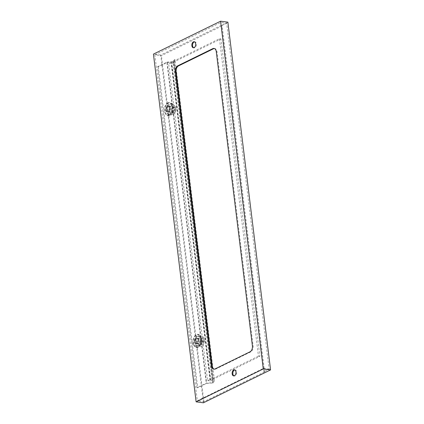 <?xml version="1.0" encoding="UTF-8"?>
<svg xmlns="http://www.w3.org/2000/svg" width="424" height="424" viewBox="0 0 424 424"><rect width="100%" height="100%" fill="white"/><g stroke="black" fill="none" stroke-linecap="round" stroke-linejoin="round"><path stroke-width="0.32" stroke-dasharray="2.12 1.59" d="M170.178 108.247A2.825 1.76 97.4 0 1 168.058 111.904A2.825 1.76 97.4 0 1 166.669 109.964A2.825 1.76 97.4 0 1 168.789 106.307A2.825 1.76 97.4 0 1 170.178 108.247M165.943 109.869A2.825 1.76 -82.6 0 0 167.326 111.814A2.825 1.76 -82.6 0 0 169.446 108.152A2.825 1.76 -82.6 0 0 168.058 106.212A2.825 1.76 -82.6 0 0 165.943 109.869A2.825 1.76 97.4 0 1 168.058 106.212A2.825 1.76 97.4 0 1 169.446 108.152A2.825 1.76 97.4 0 1 167.326 111.814A2.825 1.76 97.4 0 1 165.943 109.869M198.639 340.075A2.825 1.76 97.4 0 1 196.524 343.737A2.825 1.76 97.4 0 1 195.135 341.792A2.825 1.76 97.4 0 1 197.255 338.135A2.825 1.76 97.4 0 1 198.639 340.075M194.404 341.696A2.825 1.76 -82.6 0 0 195.793 343.641A2.825 1.76 -82.6 0 0 197.913 339.979A2.825 1.76 -82.6 0 0 196.524 338.039A2.825 1.76 -82.6 0 0 194.404 341.696A2.825 1.76 97.4 0 1 196.524 338.039A2.825 1.76 97.4 0 1 197.913 339.979A2.825 1.76 97.4 0 1 195.793 343.641A2.825 1.76 97.4 0 1 194.404 341.696M212.583 382.713L213.526 380.614L174.11 59.625L173.167 61.724L212.583 382.713L206.276 383.148L196.99 387.695L197.722 387.79L206.674 383.402L213.373 382.946L214.449 380.551L213.526 380.614M196.99 387.695L157.574 66.706L158.306 66.801L167.257 62.413L173.962 61.957L175.038 59.561L214.449 380.551M175.038 59.561L174.11 59.625M173.962 61.957L213.373 382.946M167.257 62.413L206.674 383.402M158.306 66.801L197.722 387.79M157.574 66.706L166.865 62.153L206.276 383.148M166.865 62.153L173.167 61.724M203.748 340.742A2.825 1.76 97.4 0 1 201.633 344.399A2.825 1.76 97.4 0 1 200.245 342.459A2.825 1.76 97.4 0 1 202.365 338.803A2.825 1.76 97.4 0 1 203.748 340.742M175.287 108.915A2.825 1.76 97.4 0 1 173.167 112.572A2.825 1.76 97.4 0 1 171.784 110.632A2.825 1.76 97.4 0 1 173.898 106.975A2.825 1.76 97.4 0 1 175.287 108.915M234.795 369.94A3.058 1.908 97.4 0 1 235.166 369.929A3.058 1.908 97.4 0 1 236.672 372.034A3.058 1.908 97.4 0 1 234.377 375.998A3.058 1.908 97.4 0 1 234.016 375.892M194.505 41.817A3.058 1.908 97.4 0 1 194.881 41.806A3.058 1.908 97.4 0 1 196.381 43.91A3.058 1.908 97.4 0 1 194.086 47.87A3.058 1.908 97.4 0 1 193.731 47.769M154.845 54.807L220.835 22.472L263.315 368.43L197.324 400.765L154.845 54.807L161.417 55.666L222.149 25.906L264.629 371.864L263.898 371.769L269.155 369.193L226.676 23.235L220.835 22.472M214.321 48.516A4.706 2.931 97.4 0 1 214.692 48.527A4.706 2.931 97.4 0 1 217.003 51.765L253.128 346.005A4.706 2.931 97.4 0 1 250.759 351.894L215.721 369.066A4.706 2.931 97.4 0 1 214.565 369.272A4.706 2.931 97.4 0 1 214.205 369.187M263.898 371.769L221.418 25.811L222.149 25.906M221.418 25.811L226.676 23.235M269.155 369.193L263.315 368.43M264.629 371.864L203.896 401.623L197.324 400.765M203.419 402.8L160.722 55.056L227.879 22.154M203.896 401.623L161.417 55.666M160.722 55.056L153.424 54.108M173.146 62.323L220.915 38.918L219.452 38.727L171.688 62.132L170.957 62.037L168.619 63.181L171.54 63.563L173.877 62.418L173.146 62.323L212.122 379.75L259.891 356.34L220.915 38.918M259.891 356.34L258.428 356.155L219.452 38.727M258.428 356.155L210.659 379.56L171.688 62.132M210.659 379.56L209.933 379.464L170.957 62.037M209.933 379.464L207.596 380.609L168.619 63.181M207.596 380.609L210.516 380.991L171.54 63.563M210.516 380.991L212.853 379.846L173.877 62.418M212.853 379.846L212.122 379.75M168.116 106.435A2.825 1.76 97.4 0 1 168.805 106.307A2.825 1.76 97.4 0 1 170.225 108.788A2.825 1.76 97.4 0 1 168.768 111.782A2.825 1.76 97.4 0 1 168.079 111.91A2.825 1.76 97.4 0 1 166.659 109.429A2.825 1.76 97.4 0 1 168.116 106.435M168.095 106.429A2.825 1.76 97.4 0 1 168.789 106.307A2.825 1.76 97.4 0 1 170.204 108.782A2.825 1.76 97.4 0 1 168.752 111.782A2.825 1.76 97.4 0 1 168.058 111.904A2.825 1.76 97.4 0 1 166.643 109.429A2.825 1.76 97.4 0 1 168.095 106.429M168.423 106.912A2.353 1.468 97.4 0 1 169.001 106.811A2.353 1.468 97.4 0 1 170.183 108.873A2.353 1.468 97.4 0 1 168.969 111.369A2.353 1.468 97.4 0 1 168.392 111.475A2.353 1.468 97.4 0 1 167.21 109.408A2.353 1.468 97.4 0 1 168.423 106.912M172.473 107.002A2.825 1.76 97.4 0 1 174.556 108.82A2.825 1.76 97.4 0 1 173.13 112.355A2.825 1.76 97.4 0 1 171.052 110.537A2.825 1.76 97.4 0 1 172.473 107.002M172.822 111.872A2.353 1.468 -82.6 0 0 174.031 109.376A2.353 1.468 -82.6 0 0 172.854 107.309A2.353 1.468 -82.6 0 0 172.277 107.415A2.353 1.468 -82.6 0 0 171.063 109.911A2.353 1.468 -82.6 0 0 172.245 111.978A2.353 1.468 -82.6 0 0 172.822 111.872M167.056 105.417L167.443 105.64L170.814 103.986L173.045 107.617L171.911 112.901L168.206 114.787L171.747 113.049L172.944 107.5L170.596 103.684L167.056 105.417L165.858 110.971L168.206 114.787L171.444 114.936L169.213 111.3L166.303 110.924L167.443 105.64L170.353 106.016L169.213 111.3M168.54 114.554L166.303 110.924L165.858 110.971M171.747 113.049L174.815 113.282L171.444 114.936M172.944 107.5L175.955 107.998L173.723 104.362L170.353 106.016M174.815 113.282L175.955 107.998M170.814 103.986L170.596 103.684L173.723 104.362M172.255 105.221A4.706 2.931 -82.6 0 0 170.003 108.687A4.706 2.931 -82.6 0 0 170.549 113.144A4.706 2.931 97.4 0 0 173.352 114.136A4.706 2.931 -82.6 0 0 175.605 110.669A4.706 2.931 -82.6 0 0 175.059 106.212A4.706 2.931 -82.6 0 0 172.255 105.221M198.554 339.545A2.825 1.76 97.4 0 1 198.278 342.444A2.825 1.76 97.4 0 1 196.54 343.737A2.825 1.76 97.4 0 1 195.263 342.327A2.825 1.76 97.4 0 1 195.517 339.428A2.825 1.76 97.4 0 1 197.255 338.135A2.825 1.76 97.4 0 1 198.533 339.545A2.825 1.76 97.4 0 1 198.262 342.444A2.825 1.76 97.4 0 1 196.524 343.737A2.825 1.76 97.4 0 1 195.241 342.327A2.825 1.76 97.4 0 1 195.533 339.428A2.825 1.76 97.4 0 1 197.271 338.135A2.825 1.76 97.4 0 1 198.554 339.545M198.533 339.81A2.353 1.468 97.4 0 1 198.305 342.226A2.353 1.468 97.4 0 1 196.858 343.302A2.353 1.468 97.4 0 1 195.793 342.131A2.353 1.468 97.4 0 1 196.021 339.714A2.353 1.468 97.4 0 1 197.467 338.638A2.353 1.468 97.4 0 1 198.533 339.81M202.916 340.112A2.825 1.76 97.4 0 1 201.951 343.944A2.825 1.76 97.4 0 1 199.625 342.899A2.825 1.76 97.4 0 1 200.584 339.067A2.825 1.76 97.4 0 1 202.916 340.112M199.64 342.634A2.353 1.468 -82.6 0 0 200.711 343.806A2.353 1.468 -82.6 0 0 202.158 342.73A2.353 1.468 -82.6 0 0 202.386 340.313A2.353 1.468 -82.6 0 0 201.315 339.136A2.353 1.468 -82.6 0 0 199.868 340.218A2.353 1.468 -82.6 0 0 199.64 342.634M194.293 341.034L195.676 345.968L199.248 345.995L201.442 341.092L200.059 336.158L196.487 336.126L194.293 341.034L197.648 341.447L199.736 336.783L196.826 336.402L203.138 336.81L199.736 336.783M200.229 336.428L201.543 341.124L199.455 345.793L196.052 345.767L194.738 341.071L196.826 336.402L196.487 336.126M196.052 345.767L198.962 346.143L197.648 341.447M199.248 345.995L202.365 346.175L203.626 343.869L204.453 341.506L203.138 336.81M198.962 346.143L202.365 346.175M201.442 341.092L204.453 341.506M204.013 339.184A4.706 2.931 -82.6 0 0 201.654 336.826A4.706 2.931 -82.6 0 0 198.909 339.142A4.706 2.931 97.4 0 0 198.522 343.827A4.706 2.931 -82.6 0 0 200.881 346.185A4.706 2.931 -82.6 0 0 203.626 343.869A4.706 2.931 -82.6 0 0 204.013 339.184M217.003 51.765L216.272 51.67M253.128 346.005L252.402 345.91M250.759 351.894L250.028 351.803M215.721 369.066L214.989 368.97M169.96 115.211A6.333 3.943 97.4 0 1 165.296 111.136A6.333 3.943 97.4 0 1 168.492 103.212A6.333 3.943 97.4 0 1 173.156 107.288A6.333 3.943 97.4 0 1 169.96 115.211M169.139 114.931A6.148 3.832 97.4 0 1 164.607 110.977A6.148 3.832 97.4 0 1 167.708 103.281A6.148 3.832 97.4 0 1 172.239 107.235A6.148 3.832 97.4 0 1 169.139 114.931M194.001 344.161A6.333 3.943 97.4 0 1 196.158 335.57A6.333 3.943 97.4 0 1 201.384 337.917A6.333 3.943 97.4 0 1 199.222 346.509A6.333 3.943 97.4 0 1 194.001 344.161M193.302 343.965A6.148 3.832 97.4 0 1 195.4 335.623A6.148 3.832 97.4 0 1 200.472 337.901A6.148 3.832 97.4 0 1 198.374 346.249A6.148 3.832 97.4 0 1 193.302 343.965M173.167 112.572L168.079 111.91M201.633 344.399L196.54 343.737M202.365 338.803L197.271 338.135M173.898 106.975L168.805 106.307M235.166 369.929L234.435 369.834M194.881 41.806L194.15 41.711M214.692 48.527L213.961 48.431M214.565 369.272L213.834 369.177M194.086 47.87L193.36 47.774M234.377 375.998L233.645 375.903M167.888 102.857C162.09 105.332 164.538 118.715 169.786 115.466C175.054 113.272 173.967 100.075 167.888 102.857M169.001 106.811L172.854 107.309M168.392 111.475L172.245 111.978M172.923 107.558L170.676 103.901M171.752 112.97L172.918 107.542M168.429 114.57L171.789 112.922M201.4 337.811C197.271 328.955 191.335 338.739 193.201 344.161C195.724 349.795 198.183 347.579 200.048 345.714C201.623 343.334 202.073 340.7 201.4 337.811M196.858 343.302L200.711 343.806M197.467 338.638L201.315 339.136M199.285 345.873L201.416 341.097L200.08 336.311M196.031 345.761L199.423 345.793"/><path stroke-width="0.64" d="M235.94 371.938A3.058 1.908 -82.6 0 0 234.435 369.834A3.058 1.908 -82.6 0 0 232.145 373.798A3.058 1.908 -82.6 0 0 233.645 375.903A3.058 1.908 -82.6 0 0 235.94 371.938M234.016 375.892A3.058 1.908 97.4 0 1 232.871 373.894A3.058 1.908 97.4 0 1 234.795 369.94M195.649 43.815A3.058 1.908 -82.6 0 0 194.15 41.711A3.058 1.908 -82.6 0 0 191.855 45.675A3.058 1.908 -82.6 0 0 193.36 47.774A3.058 1.908 -82.6 0 0 195.649 43.815M193.731 47.769A3.058 1.908 97.4 0 1 192.586 45.771A3.058 1.908 97.4 0 1 194.505 41.817M214.205 369.187A4.706 2.931 97.4 0 1 212.254 366.039L176.124 71.794A4.706 2.931 97.4 0 1 178.499 65.906L213.537 48.739A4.706 2.931 97.4 0 1 214.321 48.516M220.581 21.2L227.879 22.154L270.576 369.892L203.419 402.8L196.121 401.846L153.424 54.108L220.581 21.2L263.278 368.944L196.121 401.846M270.576 369.892L263.278 368.944M177.767 65.81A4.706 2.931 -82.6 0 0 175.393 71.698L211.523 365.944A4.706 2.931 -82.6 0 0 213.834 369.177A4.706 2.931 -82.6 0 0 214.989 368.97L250.028 351.803A4.706 2.931 -82.6 0 0 252.402 345.91L216.272 51.67A4.706 2.931 -82.6 0 0 213.961 48.431A4.706 2.931 -82.6 0 0 212.806 48.643L177.767 65.81L178.499 65.906M176.124 71.794L175.393 71.698M213.537 48.739L212.806 48.643M212.254 366.039L211.523 365.944"/></g></svg>
